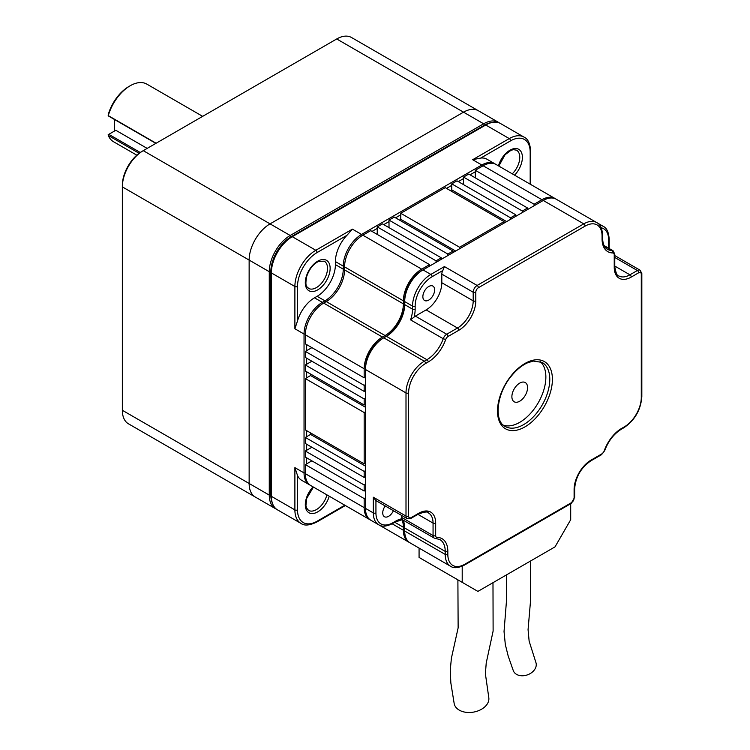 <?xml version="1.0" encoding="UTF-8"?>
<svg xmlns="http://www.w3.org/2000/svg" width="750" height="750" viewBox="0 0 750 750"><rect width="100%" height="100%" fill="white"/><g stroke="black" fill="none" stroke-linecap="round" stroke-linejoin="round"><path stroke-width="1.12" d="M335.409 264.619L343.256 269.147L343.256 266.128A25.884 14.944 -60 0 1 361.556 234.431L481.819 165A25.884 14.944 -60 0 1 494.756 163.716L486.909 159.188A25.884 14.944 120 0 0 480.769 158.053L472.669 159.713L509.269 138.581A1.847 1.069 60 0 1 510.572 140.85A27.731 16.012 -60 0 1 530.184 152.166L530.184 184.172L530.184 152.166A1.847 1.069 180 0 0 530.719 151.416C530.1 143.484 527.878 138.722 524.053 137.119L500.531 123.534A29.578 17.081 -60 0 0 485.738 124.997L292.275 236.691L315.806 250.275A1.847 1.069 60 0 1 317.109 252.544L346.922 235.331A25.884 14.944 120 0 0 335.409 261.6L335.409 264.619A25.884 14.944 -60 0 1 317.109 296.316L314.503 297.825A25.884 14.944 120 0 0 297.506 320.925L294.891 328.762L304.041 334.05A25.884 14.944 -60 0 1 322.341 302.353L324.956 300.844L325.613 301.978M344.822 505.219L317.109 521.213A27.731 16.012 -60 0 1 297.506 509.897L297.506 475.472A25.884 14.944 120 0 0 301.556 480.234L309.403 484.763A25.884 14.944 -60 0 1 304.041 472.913L304.041 334.05L305.363 334.05M340.688 502.828A25.884 14.944 120 0 0 340.772 502.875L348.619 507.403A25.884 14.944 -60 0 1 348.534 507.356M297.506 475.472L294.891 467.634L304.041 472.913L305.344 472.913M475.284 171.788L470.053 174.806M463.519 178.584L458.287 181.603M451.753 185.372L446.522 188.391M400.772 214.809L395.541 217.828M389.006 221.597L383.775 224.616M377.241 228.394L372.019 231.412M306.656 344.616L306.656 350.653M306.656 358.2L306.656 364.237M306.656 371.784L306.656 377.822M306.656 430.65L306.656 436.688M306.656 444.234L306.656 450.272M306.656 457.819L306.656 463.856M294.891 328.762L294.891 286.5L271.359 272.916L271.359 271.406A27.731 16.012 -60 0 1 290.972 237.45L292.275 236.691A29.578 17.081 -60 0 0 271.359 272.916L271.359 496.312L294.891 509.897A1.847 1.069 0 0 0 297.506 509.897M346.922 235.331L352.406 229.144L361.556 234.431L362.213 235.575M494.756 163.716A25.884 14.944 -60 0 1 495.394 164.119M310.069 485.109A25.884 14.944 -60 0 1 309.403 484.763M317.109 521.213A1.847 1.069 -120 0 1 316.734 522.066C309.553 525.487 304.312 525.938 301.012 523.434L277.491 509.85A29.578 17.081 -60 0 1 271.359 496.312M344.559 269.147L343.256 269.147A25.884 14.944 -60 0 1 324.956 300.844L317.109 296.316M429.534 266.128L429.534 264.619L370.706 230.653L362.859 235.181A25.884 14.944 -60 0 0 344.559 266.878L344.559 269.897A25.884 14.944 -60 0 1 326.259 301.594L323.653 303.103A25.884 14.944 -60 0 0 305.344 334.8L305.344 343.856L364.172 377.822L365.475 377.062M364.172 377.822L364.172 368.766A25.884 14.944 -60 0 1 382.472 337.069L385.087 335.559A25.884 14.944 -60 0 0 403.387 303.863L403.387 300.844A25.884 14.944 -60 0 1 421.688 269.147L429.534 264.619M441.291 259.331L441.291 257.822L382.472 223.866L377.241 226.884L377.241 234.431M377.241 226.884L436.069 260.841L436.069 262.35M453.056 252.544L453.056 251.034L394.237 217.069L389.006 220.087L389.006 227.634M389.006 220.087L447.834 254.053L447.834 255.563M400.772 213.3L459.591 247.256L504.037 221.597L445.219 187.641L400.772 213.3L400.772 219.338L399.469 220.087M400.772 219.338L455.672 251.034M459.591 247.256L459.591 248.766M450.441 190.659L451.753 189.9L506.653 221.597M504.037 221.597L504.037 223.106M510.572 219.338L510.572 217.828L451.753 183.863L451.753 189.9M451.753 183.863L456.984 180.844L515.803 214.809L515.803 216.319M522.337 212.541L522.337 211.031L463.519 177.075L463.519 184.622M463.519 177.075L468.741 174.056L527.569 208.012L527.569 209.522M534.103 205.753L534.103 204.244L475.284 170.278L475.284 177.825M365.475 463.106L364.172 463.856L305.344 429.9L305.344 378.572L364.172 412.538L365.475 411.778M305.344 378.572L310.575 375.553L365.475 407.25M365.475 398.194L364.172 398.953L305.344 364.988L305.344 371.025L364.172 404.991L365.475 404.231M310.575 432.919L310.575 434.428L305.344 437.447L364.172 471.403L365.475 470.653M310.575 434.428L365.475 466.125M305.344 364.988L311.887 361.219M365.475 476.691L364.172 477.441L364.172 471.403M305.344 437.447L305.344 443.484L364.172 477.441M365.475 384.609L364.172 385.369L305.344 351.403L305.344 357.441L364.172 391.406L365.475 390.647M311.887 447.253L305.344 451.031L364.172 484.988L365.475 484.237M305.344 351.403L311.887 347.634M365.475 490.275L364.172 491.025L364.172 484.988M305.344 451.031L305.344 457.069L364.172 491.025M364.172 507.628L364.172 498.572L305.344 464.616L305.344 473.672L364.172 507.628A25.884 14.944 -60 0 0 369.534 519.478L310.706 485.512A25.884 14.944 -60 0 1 305.344 473.672M364.172 463.856L364.172 412.538M364.172 404.991L364.172 398.953M310.575 375.553L310.575 374.044M311.887 460.837L305.344 464.616M364.172 498.572L365.475 497.822M370.2 519.825A25.884 14.944 -60 0 1 369.534 519.478M401.869 519.694A25.884 14.944 -60 0 1 403.387 527.25L403.387 530.269A25.884 14.944 -60 0 0 408.75 542.119L349.922 508.153A25.884 14.944 -60 0 1 349.838 508.106M409.416 542.466A25.884 14.944 -60 0 1 408.75 542.119M534.103 204.244L541.95 199.716A25.884 14.944 -60 0 1 554.888 198.431A25.884 14.944 -60 0 1 555.525 198.834M475.284 170.278L483.122 165.75A25.884 14.944 -60 0 1 496.059 164.475L554.888 198.431M522.337 211.031L527.569 208.012M510.572 217.828L515.803 214.809M447.834 254.053L453.056 251.034M436.069 260.841L441.291 257.822M364.172 391.406L364.172 385.369M401.691 515.466L401.691 517.434A5.55 3.206 120 0 0 401.897 518.766L402.525 519.478M401.691 517.434L433.059 535.547A5.55 3.206 120 0 0 434.203 538.078L402.319 519.656L395.156 522.056A1.847 1.069 60 0 0 395.541 521.213L392.925 522.722A1.847 1.069 60 0 1 392.55 523.566L395.156 522.056M435.206 538.341A1.847 1.434 -89.5 0 0 435.778 538.5L439.856 539.55A25.884 14.944 120 0 1 445.219 551.4A1.847 1.069 -0 0 0 447.834 551.4L447.834 554.419A24.028 13.875 120 0 0 464.822 564.234L571.491 502.65A3.694 2.137 120 0 0 574.106 498.122L574.106 489.516A24.028 13.875 120 0 1 591.094 460.087L601.875 453.863A3.694 2.137 120 0 0 604.2 450.863A27.731 16.012 120 0 1 621.684 428.391L624.3 426.881A24.028 13.875 120 0 0 641.287 397.444L641.287 274.275A3.694 2.137 120 0 0 638.681 272.766L631.228 277.069A24.028 13.875 120 0 1 614.231 267.262L614.231 254.812A3.694 2.137 120 0 0 612.806 252.947A27.731 16.012 120 0 1 602.072 238.959L602.072 235.941A24.028 13.875 120 0 0 585.084 226.125A1.847 1.069 60 0 0 583.772 223.866L543.253 200.466A25.884 14.944 120 0 1 556.191 199.191L596.719 222.581A25.884 14.944 120 0 0 583.772 223.866L477.113 285.45A5.55 3.206 120 0 0 473.194 292.238L441.816 274.125A5.55 3.206 120 0 1 442.819 270.534L444.431 266.578L430.837 274.425A25.884 14.944 120 0 0 412.538 306.122L404.691 301.594L404.691 304.613A25.884 14.944 120 0 1 386.391 336.309L383.775 337.819A25.884 14.944 120 0 0 365.475 369.516L365.475 508.387A25.884 14.944 120 0 0 370.837 520.228L378.684 524.756C381.853 526.969 386.475 526.575 392.55 523.566M428.747 300.084A8.316 4.8 -60 0 1 424.584 300.497A8.316 4.8 -60 0 1 424.584 290.897A8.316 4.8 -60 0 1 432.909 286.088A8.316 4.8 -60 0 1 434.184 292.753A8.316 4.8 -60 0 1 428.747 300.084M441.816 274.125L441.816 282.731A22.181 12.806 -60 0 1 426.131 309.9L415.359 316.116A5.55 3.206 120 0 0 414.094 317.091L410.55 319.866A25.884 14.944 120 0 0 412.538 309.141L404.691 304.613M393.412 510.684A8.316 4.8 -60 0 1 384.459 516.722A8.316 4.8 -60 0 1 385.209 505.95M442.819 270.534L432.141 276.694A1.847 1.069 -120 0 0 430.837 274.425L422.991 269.897A25.884 14.944 120 0 0 404.691 301.594L404.691 300.084A24.028 13.875 120 0 1 421.688 270.656L543.253 200.466M404.691 528.009L404.691 531.028L445.219 554.419L445.219 551.4L404.691 528.009A25.884 14.944 120 0 0 402.966 520.05M404.691 531.028A25.884 14.944 120 0 0 410.053 542.869L450.572 566.269C453.75 568.481 458.363 568.078 464.438 565.078L571.106 503.494L574.641 497.362A1.847 1.069 -0 0 1 574.106 498.122M415.359 316.116L446.728 334.228A5.55 3.206 120 0 0 443.231 338.728A25.884 14.944 120 0 1 426.919 359.709L424.303 361.219L383.775 337.819L382.472 338.578A24.028 13.875 120 0 0 365.475 368.006L365.475 369.516L406.003 392.916L406.003 516.084A1.847 1.069 -0 0 0 408.619 516.084A3.694 2.137 120 0 0 411.225 517.594L418.678 513.291A24.028 13.875 120 0 1 435.675 523.097L435.675 535.547A3.694 2.137 120 0 0 437.1 537.413A27.731 16.012 120 0 1 447.834 551.4M385.116 337.05A27.731 16.012 120 0 0 404.691 303.103M540.112 361.491A36.975 21.347 -60 0 1 545.869 377.072A36.975 21.347 -60 0 1 531.028 412.856A36.975 21.347 -60 0 1 503.362 425.156M527.569 387.638A11.091 6.403 -60 0 1 522.722 398.794A11.091 6.403 -60 0 1 514.181 401.766A11.091 6.403 -60 0 1 514.181 388.959A11.091 6.403 -60 0 1 525.272 382.556A11.091 6.403 -60 0 1 527.569 387.638M570.703 503.728L570.703 519.703L555.019 546.872L477.891 591.403L462.206 582.347L462.206 566.213M506.475 574.903L506.512 600.431L504.037 631.566L505.322 644.55L508.209 656.128L513.291 670.631A12.019 8.831 -20.1 0 0 516.553 674.372A12.019 8.831 -20.1 0 0 530.569 673.369A12.019 8.831 -20.1 0 0 535.856 662.372L529.134 641.147L528.066 629.653L530.606 600.028L530.484 561.038M457.894 579.853L458.137 627.863L451.406 658.191L450.272 669.909L450.834 682.856L454.172 703.528A17.559 11.812 -10 0 0 459.253 710.128A17.559 11.812 -10 0 0 479.128 710.447A17.559 11.812 -10 0 0 488.766 697.434M462.206 582.347L419.072 557.438L419.072 548.081M373.322 497.213L375.769 500.503L407.147 518.625A5.55 3.206 120 0 1 406.003 516.084L373.322 497.213L373.322 512.916L365.475 508.387M136.809 155.175L113.55 141.741A33.272 19.209 120 0 1 108.291 135.497L139.106 153.291M202.678 116.353L146.822 84.112A33.272 19.209 120 0 0 130.191 85.753A33.272 19.209 120 0 0 108.291 115.641L156.103 143.241M478.247 110.672L351.506 37.5A29.578 17.081 120 0 0 336.722 38.963L143.259 150.656A29.578 17.081 120 0 0 122.344 186.881L122.344 410.278A29.578 17.081 120 0 0 128.466 423.816L255.206 496.988M122.344 410.278L249.141 483.478L249.141 260.091L249.141 483.478A29.578 17.081 120 0 0 255.262 497.025A29.578 17.081 120 0 1 249.141 483.478L269.269 495.103L269.269 271.716A29.578 17.081 120 0 1 290.184 235.481L483.647 123.787L484.434 125.147L290.972 236.841A28.472 16.434 120 0 0 270.834 271.716L270.834 495.103A28.472 16.434 120 0 0 272.334 503.044M290.972 236.841L290.184 235.481L270.056 223.866A29.578 17.081 120 0 0 249.141 260.091L122.344 186.881L122.344 185.372A27.731 16.012 -60 0 1 141.956 151.416L143.259 150.656L270.056 223.866L463.519 112.172L270.056 223.866A29.578 17.081 120 0 0 249.141 260.091L269.269 271.716L270.834 271.716M478.303 110.7A29.578 17.081 120 0 0 463.519 112.172L483.647 123.787A29.578 17.081 120 0 1 498.431 122.325L478.303 110.7A29.578 17.081 120 0 0 463.519 112.172L336.722 38.963M492.056 122.484A28.472 16.434 120 0 0 484.434 125.147M270.834 495.103L269.269 495.103A29.578 17.081 120 0 0 275.4 508.641A29.578 17.081 120 0 0 276.478 509.184M499.444 122.991A29.578 17.081 120 0 0 498.431 122.325M108.291 135.497L108.169 134.691L115.809 130.284L147.178 148.397M130.191 85.753L128.878 86.513A31.425 18.141 120 0 0 108.628 113.297L108.169 115.706L108.806 116.212L155.859 143.381M141.956 151.416L143.259 150.656L141.956 151.416M114.497 119.503L114.497 131.034M108.806 134.325L140.25 152.484M485.738 124.997L509.269 138.581A29.578 17.081 -60 0 1 524.053 137.119M480.769 158.053L510.572 140.85M329.241 496.219A17.559 10.144 -60 0 1 317.719 511.866A17.559 10.144 -60 0 1 305.522 507.291A17.559 10.144 -60 0 1 313.087 486.891M317.719 289.866A17.559 10.144 -60 0 1 306.956 274.566A17.559 10.144 -60 0 1 328.472 262.153A17.559 10.144 -60 0 1 317.719 289.866M297.506 320.925L297.506 286.5A27.731 16.012 -60 0 1 317.109 252.544M314.503 297.825L322.341 302.353L322.997 303.497M352.406 229.144L315.806 250.275A29.578 17.081 -60 0 0 294.891 286.5A1.847 1.069 0 0 0 297.506 286.5M316.406 287.606A15.713 9.075 -60 0 1 308.55 288.384C307.256 286.378 304.556 287.7 306.75 276.291C309.309 269.034 313.275 264.056 318.656 261.366L324.262 261.169A15.713 9.075 -60 0 1 326.672 273.759A15.713 9.075 -60 0 1 316.406 287.606M326.916 494.878A15.713 9.075 -60 0 1 316.406 509.606A15.713 9.075 -60 0 1 308.55 510.384L306.544 507.937L305.925 505.491L306.75 498.291L313.434 487.087M301.012 523.434A29.578 17.081 -60 0 1 294.891 509.897L294.891 467.634M498.797 166.05L505.078 154.734L510.919 150.366L513.384 149.653L516.525 150.169A15.713 9.075 -60 0 1 512.269 173.831M498.45 165.844A17.559 10.144 -60 0 1 518.756 149.325A17.559 10.144 -60 0 1 514.594 175.172M335.409 261.6L343.256 266.128L344.578 266.128M472.669 159.713L481.819 165L482.466 166.134M290.972 237.45L292.275 236.691L290.972 237.45M305.344 334.8L364.172 368.766M394.781 522.281L403.387 527.25M392.156 523.791L403.387 530.269M483.122 165.75L541.95 199.716M362.859 235.181L421.688 269.147M344.559 266.878L403.387 300.844M344.559 269.897L403.387 303.863M326.259 301.594L385.087 335.559M323.653 303.103L382.472 337.069M585.084 226.125L478.416 287.709A1.847 1.069 60 0 0 477.113 285.45L444.431 266.578M426.131 309.9L457.5 328.012L446.728 334.228A1.847 1.069 60 0 1 448.031 336.497A3.694 2.137 120 0 0 445.706 339.497A27.731 16.012 120 0 1 428.222 361.969L425.606 363.478A24.028 13.875 120 0 0 408.619 392.916L408.619 516.084M441.816 282.731L473.194 300.844A1.847 1.069 -0 0 0 475.8 300.844L475.8 292.238A3.694 2.137 120 0 1 478.416 287.709M475.8 300.844A24.028 13.875 120 0 1 458.812 330.272A1.847 1.069 60 0 0 457.5 328.012A22.181 12.806 120 0 0 473.194 300.844L473.194 292.238A1.847 1.069 -0 0 0 475.8 292.238M415.153 306.122L415.153 309.141A1.847 1.069 180 0 1 412.538 309.141L412.538 306.122A1.847 1.069 180 0 0 415.153 306.122A24.028 13.875 120 0 1 432.141 276.694M414.094 317.091A27.731 16.012 120 0 0 415.153 309.141M614.775 266.062L629.916 274.809A22.181 12.806 120 0 1 618.825 275.906C617.194 276.216 615.844 273.084 614.775 266.503A1.847 1.069 -0 0 1 614.231 267.262M641.287 395.934L641.287 274.275A1.847 1.069 -0 0 0 641.831 273.525L640.144 270.234A5.55 3.206 120 0 0 637.369 270.506L629.916 274.809A1.847 1.069 -120 0 1 631.228 277.069M638.681 272.766A1.847 1.069 -120 0 0 637.369 270.506L614.775 257.456M609.15 248.494L609.15 238.959A1.847 1.069 -0 0 1 608.616 239.709L608.616 248.184L608.616 239.709A24.028 13.875 120 0 0 601.219 227.794M417.919 514.359L433.059 523.097A22.181 12.806 120 0 0 428.466 512.944C427.978 511.378 424.584 511.781 418.294 514.134A1.847 1.069 -120 0 0 418.678 513.291M435.675 523.097A1.847 1.069 -0 0 1 433.059 523.097L433.059 535.547A1.847 1.069 -0 0 0 435.675 535.547M552.403 379.331A38.822 22.416 120 0 0 511.228 375.656A38.822 22.416 120 0 0 511.228 430.556A38.822 22.416 120 0 0 552.403 379.331M458.812 330.272L448.031 336.497M428.222 361.969A1.847 1.069 60 0 0 426.919 359.709L386.391 336.309M445.706 339.497L443.231 338.728L410.55 319.866M425.606 363.478A1.847 1.069 60 0 0 424.303 361.219A25.884 14.944 120 0 0 406.003 392.916A1.847 1.069 -0 0 0 408.619 392.916M375.938 500.597L375.938 512.916A1.847 1.069 180 0 1 373.322 512.916A25.884 14.944 120 0 0 378.684 524.756M447.834 554.419A1.847 1.069 -0 0 1 445.219 554.419A25.884 14.944 120 0 0 450.572 566.269M596.812 222.637L603.253 226.359A25.884 14.944 120 0 0 599.7 225.206M602.072 238.959A1.847 1.069 -0 0 0 602.616 238.2C602.784 243.881 604.387 247.584 607.434 249.3A25.884 14.944 120 0 0 612.084 250.509L604.341 246.037M401.897 518.766A27.731 16.012 120 0 0 395.541 521.213M375.938 512.916A24.028 13.875 120 0 0 392.925 522.722M549.788 379.331A36.975 21.347 120 0 0 542.128 362.409L533.259 361.059L527.222 362.953C521.597 365.578 516.272 369.984 511.247 376.2C496.256 393.938 494.025 421.509 505.163 426.441A36.975 21.347 120 0 0 533.653 416.541A36.975 21.347 120 0 0 549.788 379.331M604.106 245.587L613.088 250.772A5.55 3.206 120 0 0 612.084 250.509A1.847 1.434 -89.5 0 1 612.806 252.947M602.072 235.941A1.847 1.069 -0 0 0 602.616 235.181C602.137 228.338 600.169 224.138 596.719 222.581M614.231 254.812A1.847 1.069 -0 0 0 614.775 254.062L613.088 250.772M641.287 397.444A1.847 1.069 -0 0 0 641.831 396.694L641.831 273.525M624.3 426.881A1.847 1.069 60 0 1 623.916 427.725C634.837 420.234 640.809 409.894 641.831 396.694M621.684 428.391A1.847 1.069 60 0 1 621.3 429.234L623.916 427.725M418.294 514.134L410.85 518.438A1.847 1.069 -120 0 0 411.225 517.594M604.2 450.863L604.641 450.722C608.334 440.991 613.894 433.828 621.3 429.234M601.875 453.863A1.847 1.069 60 0 1 601.491 454.706L604.641 450.722M591.094 460.087A1.847 1.069 60 0 1 590.709 460.931L601.491 454.706M574.106 489.516A1.847 1.069 -0 0 0 574.641 488.766C575.634 476.962 580.997 467.691 590.709 460.931M434.203 538.078L435.778 538.5A1.847 1.434 -89.5 0 0 437.1 537.413M571.491 502.65A1.847 1.069 60 0 1 571.106 503.494M464.822 564.234A1.847 1.069 60 0 1 464.438 565.078M421.688 270.656L422.991 269.897L421.688 270.656M382.472 338.578L383.775 337.819L382.472 338.578M530.719 184.481L530.719 151.416M316.734 522.066L345.366 505.528M556.106 199.134L554.972 198.478M488.766 697.425L485.391 673.8L486.225 663.009L493.116 631.059L492.984 582.684M640.144 270.234L614.775 255.581M602.616 238.2L602.616 235.181M614.775 254.062L614.775 266.503M410.85 518.438L407.147 518.625M574.641 488.766L574.641 497.362M609.15 238.959C608.672 232.116 606.703 227.916 603.253 226.359M275.4 508.641L255.262 497.025"/></g></svg>
